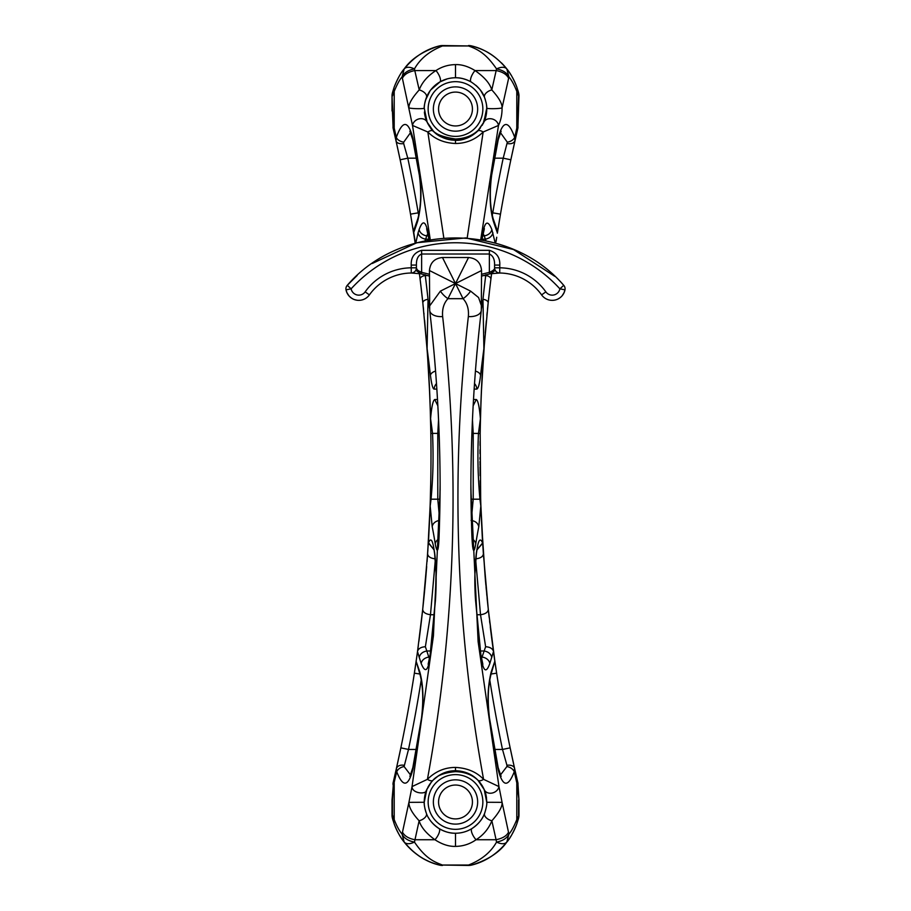 <?xml version="1.0" encoding="UTF-8"?>
<svg xmlns="http://www.w3.org/2000/svg" width="911" height="911" viewBox="0 0 911 911"><rect width="100%" height="100%" fill="white"/><g stroke="black" fill="none" stroke-linecap="round" stroke-linejoin="round"><path stroke-width="1.37" d="M346.806 292.442L348.822 295.722M347.66 294.105L348.059 294.72M349.403 296.36L350.234 297.157M351.088 297.84L352.978 298.99M354.459 299.617L356.964 300.231M358.866 300.357L359.947 300.311M360.039 300.3L361.052 300.163M360.232 300.277L358.797 300.357M358.057 300.334L357.032 300.243M357.647 300.311L356.144 300.083M355.449 299.924L354.857 299.753M354.265 299.548L353.662 299.309M351.43 298.079L349.277 296.234M348.355 295.13L347.535 293.889M347.114 293.091L346.727 292.26M564.194 292.442L562.167 295.733M563.34 294.094L563.761 293.342M561.597 296.36L560.777 297.134M559.901 297.84L558.079 298.956M555.243 300.004L554.64 300.129M552.066 300.357L552.863 300.345M549.948 300.163L551.303 300.323M549.652 300.106L550.722 300.277M553.546 300.288L554.845 300.083M556.723 299.548L557.327 299.309M560.834 297.088L561.711 296.234M562.634 295.141L563.465 293.9M563.886 293.103L564.262 292.26M481.555 274.268L489.366 272.332C493.045 270.84 494.787 269.337 494.582 267.811A5.215 5.215 0 0 0 499.729 273.015L490.255 273.778L481.555 276.09M357.158 275.475L347.273 285.325L351.122 288.833A7.812 7.812 0 0 0 365.152 291.862A57.313 57.313 0 0 1 411.214 267.811L416.418 267.811C416.031 269.166 417.762 270.669 421.634 272.332A5.215 0.877 -80.2 0 1 420.745 273.778L411.271 273.015A5.215 5.215 0 0 0 416.418 267.811L416.418 265.055L411.214 265.09C410.872 257.392 414.346 252.472 421.634 250.331L489.366 250.331C496.7 252.643 500.173 257.562 499.786 265.09L494.582 265.055C494.753 259.362 493.01 255.672 489.366 254.01L489.366 250.331M421.634 250.331L421.634 254.01C418.024 255.535 416.281 259.214 416.418 265.055M417.363 269.929L416.475 268.301M413.298 273.038L414.277 273.072M418.081 273.391L420.7 273.778M494.582 265.055L494.582 267.811L499.786 267.811A57.313 57.313 0 0 1 545.848 291.862L541.601 294.891A52.098 52.098 0 0 0 499.729 273.015A52.098 52.098 0 0 1 541.601 294.891A13.027 13.027 0 0 0 564.991 289.835A5.215 5.215 0 0 0 563.727 285.325C509.42 222.159 401.557 222.182 347.273 285.325A5.215 5.215 0 0 0 346.009 289.835A13.027 13.027 0 0 0 369.399 294.891A52.098 52.098 0 0 1 411.271 273.015L411.214 265.09M429.445 274.268L421.634 272.332L421.634 254.01L489.366 254.01L489.366 272.332A5.215 0.877 80.2 0 0 490.255 273.778L494.001 273.277M429.445 276.09L420.745 273.778L415.815 270.26M496.654 273.072L498.089 273.027M498.841 273.015L499.524 273.015M563.727 285.325L559.878 288.833L564.991 289.835A13.027 13.027 0 0 1 541.601 294.891M493.375 651.035C492.35 648.438 489.765 646.992 485.631 646.73L480.518 614.731L475.588 558.876C480.439 558.318 483.035 556.644 483.388 553.82L488.296 609.391L493.489 651.604L489.822 663.481A7.812 6.263 -162.5 0 0 482.192 657.127L481.179 657.127M481.441 658.767L485.631 646.73M480.45 650.989L484.174 650.989C488.342 651.741 490.87 653.87 491.781 657.343M439.091 536.112A7.812 4.532 -177.9 0 1 439.091 535.827L440.115 484.572A2354.331 1924.692 0 0 1 439.091 536.112C438.544 551.645 437.269 554.298 435.276 544.072A1175.395 685.926 -0 0 0 432.213 526.786L430.174 506.026L428.432 543.013C430.345 538.094 432.042 539.187 433.499 546.315L434.593 552.567C436.289 565.025 436.597 580.774 435.492 599.791L430.186 655.544C428.295 671.065 425.3 673.719 421.178 663.481A7.812 6.263 -17.5 0 1 428.808 657.127L429.559 658.767M430.186 655.544A7.812 4.509 -173.5 0 1 430.14 654.656L428.147 664.278L428.899 663.436M435.492 599.791A7.812 4.521 -175.6 0 1 435.469 599.187L430.14 654.656M434.593 552.567A7.812 6.343 170.5 0 0 434.638 553.865L436.027 572.871L435.469 599.187M433.499 546.315L434.638 553.865M489.822 663.481C486.075 674.072 483.081 671.43 480.814 655.544L475.508 599.791C474.369 582.755 474.665 567.018 476.407 552.567A7.812 6.343 9.5 0 1 476.362 553.865L477.501 546.315C478.89 539.266 480.575 538.162 482.568 543.013L480.826 506.026L478.787 526.786A1175.418 685.937 0 0 0 475.724 544.072A7.812 6.343 -171.1 0 0 472.046 538.868M476.407 552.567L477.501 546.315M475.508 599.791A7.812 4.521 -4.4 0 0 475.531 599.187L474.95 573.907L476.362 553.865M480.814 655.544A7.812 4.509 -6.5 0 0 480.86 654.656L475.531 599.187M427.612 553.82C427.965 556.644 430.561 558.318 435.412 558.876L430.482 614.731L425.369 646.73L426.826 650.989C422.658 651.752 420.13 653.87 419.219 657.343L417.511 651.604L422.704 609.391L427.612 553.82L430.049 507.473M421.178 663.481L419.219 657.343M425.369 646.73C421.235 646.992 418.661 648.438 417.625 651.035M434.183 614.731L430.482 614.731C425.574 614.048 422.989 612.26 422.704 609.391A4245.26 2452.253 0 0 1 422.51 611.224A1432.798 1432.798 0 0 1 419.06 640.034M438.544 419.971L437.781 433.397L432.554 433.397L430.584 418.764A5.215 0.831 178.5 0 0 430.527 418.889C429.764 392.231 428.603 368.932 427.031 348.993L422.852 302.999A2190.124 1765.279 180 0 0 420.119 279.29L419.402 273.573L420.119 279.29A5.215 3.063 172.9 0 1 425.289 275.566A2192.583 1769.504 180 0 1 428.033 299.366L427.1 348.606C428.671 368.613 429.833 392.003 430.584 418.764C431.586 406.83 432.976 400.419 434.752 399.53L437.838 405.771M495.607 243.157L496.723 237.293M434.126 131.833L434.684 132.346A7.812 3.428 -48.2 0 1 434.718 132.368M467.184 238.022L483.16 132.004C475.303 139.645 466.09 143.46 455.5 143.482C444.215 143.016 435.002 139.201 427.84 132.004A7.812 3.598 -44.9 0 1 433.374 131.104C439.307 137.014 446.675 140.066 455.5 140.283L451.047 139.964M444.306 138.21L434.775 132.425M427.361 122.632L430.539 127.847A7.812 5.307 143 0 1 430.55 127.87L431.279 128.781M432.099 129.749L431.37 128.906M430.447 127.711L429.525 126.424M428.637 125.012L428.022 123.919M477.011 131.708L476.316 132.346A7.812 3.428 -131.8 0 0 476.259 132.402M482.192 125.297L482.602 124.613M486.656 106.496A31.259 31.259 0 0 1 483.377 123.179L477.683 131.047M472.433 109.024A16.933 16.933 0 0 0 447.039 94.357A16.933 16.933 0 0 0 447.039 123.691A16.933 16.933 0 0 0 472.433 109.024A16.933 16.933 0 0 0 447.039 94.357A16.933 16.933 0 0 0 447.039 123.691A16.933 16.933 0 0 0 472.433 109.024M472.433 801.976A16.933 16.933 0 0 0 447.039 787.309A16.933 16.933 0 0 0 447.039 816.643A16.933 16.933 0 0 0 472.433 801.976A16.933 16.933 0 0 0 447.039 787.309A16.933 16.933 0 0 0 447.039 816.643A16.933 16.933 0 0 0 472.433 801.976M481.281 270.669L455.5 283.56L447.95 298.671C443.771 303.226 442.006 309.182 442.644 316.55C460.476 472.297 455.409 626.552 427.43 779.326C435.401 771.401 444.75 767.438 455.5 767.426C467.252 768.03 476.612 771.993 483.57 779.326C455.591 626.552 450.524 472.297 468.356 316.55C468.994 309.171 467.229 303.215 463.05 298.671L455.5 283.56L470.6 291.11L478.571 297.533L481.555 306.164M429.445 306.21L440.4 291.121A13.027 5.853 -135 0 0 447.95 298.671L463.05 298.671A13.027 5.853 -45 0 0 470.6 291.11M468.356 316.55A13.027 7.516 6.7 0 0 481.293 310.514L481.555 270.544C480.78 262.63 476.43 258.291 468.527 257.517L442.473 257.517C434.57 258.291 430.22 262.63 429.445 270.544L429.707 310.514C436.665 370.185 440.138 430.003 440.127 489.959L440.127 489.754M440.4 291.121L455.5 283.56L468.356 257.859M404.063 765.263C400.316 764.728 397.765 765.741 396.433 768.303L400.851 747.851L408.504 749.446L404.097 766.55C400.567 767.233 398.107 768.941 396.718 771.685L396.433 768.303L393.768 779.964A1432.798 1432.798 0 0 0 414.368 673.172A1432.798 1432.798 0 0 0 416.133 661.329L419.823 671.999C423.251 684.571 423.854 700.308 421.611 719.223L412.968 769.078C408.39 786.922 402.969 787.787 396.718 771.685L393.37 785.749L392.436 800.029L392.436 815.003L394.201 819.57C396.718 826.049 399.337 830.889 402.07 834.077L404.199 842.106C406.26 844.258 409.688 844.258 414.459 842.106C425.346 857.9 433.112 861.533 442.473 865.04L468.527 865.45A13.027 13.027 0 0 0 471.784 865.04A13.027 9.064 75.5 0 1 468.527 865.04L468.527 865.45M510.855 159.789L514.966 140.92L510.855 159.789L503.202 158.172L507.325 142.207C510.969 141.456 513.428 139.861 514.704 137.413L516.799 128.087A13.027 6.946 13.1 0 1 517.232 131.036A1432.798 1432.798 0 0 0 497.36 233.182L497.235 232.43A1169.337 694.956 0 0 1 493.318 221.111C489.719 208.232 489.139 192.46 491.576 173.785L498.101 138.176C502.918 120.206 508.452 119.945 514.704 137.413L514.966 140.92L517.881 128.235L518.974 95.997A13.027 13.027 0 0 0 518.564 92.74L516.799 87.023A65.125 65.125 0 0 0 501.426 62.848A65.125 65.125 0 0 1 516.799 87.023C513.827 79.359 510.49 73.324 506.801 68.894C504.74 66.742 501.312 66.742 496.541 68.894C485.768 53.237 477.899 49.433 468.527 45.96L442.473 45.55A13.027 13.027 0 0 0 439.216 45.96A13.027 9.064 -104.5 0 1 442.473 45.96L442.473 45.55M517.63 125.251L518.564 95.997L516.799 91.43L516.799 128.087L517.63 125.251A13.027 7.652 13.2 0 1 517.881 128.223L517.232 131.036M394.201 87.023L392.436 92.74A13.027 13.027 0 0 0 392.026 95.997L393.37 125.251L394.201 128.087L394.201 91.43L392.436 95.997A13.027 9.064 -165.5 0 1 392.436 92.74L394.201 87.023C397.344 79.063 400.681 73.017 404.199 68.894C413.981 56.994 425.653 49.342 439.216 45.96A65.125 65.125 0 0 0 418.274 55.582A65.125 65.125 0 0 1 439.216 45.96C422.966 51.118 411.294 58.759 404.199 68.894A65.125 65.125 0 0 0 404.154 68.963A65.125 65.125 0 0 1 404.199 68.894C406.283 66.742 409.711 66.742 414.459 68.894L414.79 70.568C408.39 71.855 404.256 74.429 402.389 78.255L402.07 76.923C399.678 79.553 397.059 84.393 394.201 91.43A13.027 8.928 -160.3 0 1 394.201 87.023C397.822 78.244 401.159 72.208 404.199 68.894L402.07 76.923C403.994 72.823 408.128 70.147 414.459 68.894C420.165 58.737 429.502 51.096 442.473 45.96L468.527 45.96A13.027 9.064 -75.5 0 1 471.784 45.96C483.513 49.445 493.329 53.237 506.801 68.894C510.411 73.176 513.736 79.223 516.799 87.023L518.564 92.74A65.125 65.125 0 0 0 517.892 90.348A65.125 65.125 0 0 1 518.564 92.74A13.027 9.064 -14.5 0 1 518.564 95.997L518.974 95.997M490.596 54.159A65.125 65.125 0 0 0 488 52.587A65.125 65.125 0 0 1 490.596 54.159M398.631 77.276A65.125 65.125 0 0 1 399.075 76.513A65.125 65.125 0 0 0 398.631 77.276M402.024 71.855A65.125 65.125 0 0 1 402.605 71.024A65.125 65.125 0 0 0 402.024 71.855M491.598 273.573L490.881 279.29L491.598 273.573A1432.798 1432.798 0 0 0 491.336 275.691M485.836 274.746L485.711 275.566A5.215 3.063 -172.9 0 1 490.881 279.29A2190.124 1765.279 -0 0 0 488.148 302.999A1432.798 1432.798 0 0 0 488.068 303.75M483.388 357.066A1432.798 1432.798 0 0 0 481.532 389.407M484.504 342.024L481.532 389.475A1432.798 1432.798 0 0 0 480.723 410.246M480.348 486.713A1432.798 1432.798 0 0 0 480.382 488.353M480.496 492.874L480.644 498.419A1432.798 1432.798 0 0 0 480.666 499.034L480.894 505.844A1432.798 1432.798 0 0 0 481.657 524.189L482.147 533.892M481.668 524.406A1432.798 1432.798 0 0 0 483.673 557.862M487.123 598.117A1432.798 1432.798 0 0 0 487.852 605.211L485.233 577.768A1432.798 1432.798 0 0 0 485.87 585.056M486.075 587.253A1432.798 1432.798 0 0 0 486.349 590.146M486.69 593.767A1432.798 1432.798 0 0 0 486.873 595.589M476.817 614.731L480.518 614.731C485.426 614.048 488.011 612.26 488.296 609.391A4245.26 2452.253 0 0 0 488.49 611.224A7.812 6.354 173.8 0 0 488.49 611.213A1432.798 1432.798 0 0 0 488.808 614.128M489.594 620.96A1432.798 1432.798 0 0 0 489.833 623.056M490.289 626.882A1432.798 1432.798 0 0 0 492.202 642.016M493.352 650.579A1432.798 1432.798 0 0 0 494.001 655.316M495.242 663.903A1432.798 1432.798 0 0 0 496.632 673.172L491.131 674.015M493.99 655.225L496.632 673.172A1432.798 1432.798 0 0 0 510.149 747.851L514.567 768.303A7.812 4.669 167.4 0 0 506.937 765.263L502.496 749.446L510.149 747.851A1432.798 1432.798 0 0 0 517.232 779.964L514.567 768.303L514.282 771.685C508.008 787.878 502.587 787.013 498.032 769.078L489.389 719.223A7.812 4.498 -9 0 0 489.48 718.005L489.48 718.005C487.442 700.923 487.943 686.393 490.995 674.425L494.844 661.158A4212.35 2433.247 180 0 1 493.056 648.45M517.687 781.923A1432.798 1432.798 0 0 0 517.881 782.765L517.232 779.964A13.027 6.946 -13.1 0 1 516.799 782.913L514.282 771.685C512.904 768.952 510.445 767.244 506.903 766.55L506.937 765.263M517.63 785.749A13.027 7.652 -13.2 0 0 517.881 782.777L518.974 800.029L516.799 782.913L516.799 819.57A13.027 8.928 19.7 0 1 516.799 823.977C513.178 832.756 509.841 838.803 506.801 842.106L508.93 834.077C511.322 831.447 513.941 826.607 516.799 819.57L518.974 815.003L518.974 800.029M394.201 823.977A13.027 8.928 160.3 0 1 394.201 819.57L394.201 782.913A13.027 6.946 -166.9 0 1 393.768 779.964L392.026 800.029L392.026 815.003A13.027 13.027 0 0 0 392.436 818.26L394.201 823.977A65.125 65.125 0 0 0 423.057 858.447A65.125 65.125 0 0 1 394.201 823.977C397.162 831.618 400.498 837.664 404.199 842.106C400.601 837.835 397.264 831.789 394.201 823.977L392.436 818.26A65.125 65.125 0 0 0 393.108 820.652A65.125 65.125 0 0 1 392.436 818.26A13.027 9.064 165.5 0 1 392.436 815.003L392.026 815.003M393.37 785.749A13.027 7.652 -166.8 0 1 393.119 782.777L393.768 779.964M393.37 125.251A13.027 7.652 166.8 0 0 393.119 128.223L396.034 140.92A7.812 4.304 -12.7 0 0 403.664 143.585L407.798 158.172L400.145 159.789A1432.798 1432.798 0 0 0 393.768 131.036A13.027 6.946 166.9 0 1 394.201 128.087L396.296 137.413C402.639 119.91 408.174 120.172 412.899 138.176L412.785 139.747M416.839 656.375A1432.798 1432.798 0 0 0 418.308 645.728M418.878 641.458A1432.798 1432.798 0 0 0 419.049 640.103M424.082 596.113A1432.798 1432.798 0 0 0 424.731 589.326M425.13 584.964A1432.798 1432.798 0 0 0 425.448 581.434M428.5 540.041L427.327 557.862A1432.798 1432.798 0 0 0 427.441 556.37M427.783 551.36A1432.798 1432.798 0 0 0 427.885 549.868M428.523 539.642A1432.798 1432.798 0 0 0 428.591 538.538M428.569 538.856L428.808 534.655A1432.798 1432.798 0 0 0 429.035 530.487A1432.798 1432.798 0 0 0 429.172 527.72M429.035 530.487L429.206 527.105A1432.798 1432.798 0 0 0 429.309 524.93A1432.798 1432.798 0 0 0 429.343 524.246M429.343 524.269L429.343 524.189A1432.798 1432.798 0 0 0 429.81 513.827A1432.798 1432.798 0 0 0 429.924 510.866M429.946 510.297A1432.798 1432.798 0 0 0 430.049 507.518L429.924 510.775M430.641 487.237A1432.798 1432.798 0 0 0 430.652 486.633M430.072 403.937A1432.798 1432.798 0 0 0 429.969 401.409M429.878 398.859A1432.798 1432.798 0 0 0 429.468 389.475L427.635 357.374M429.468 389.282A1432.798 1432.798 0 0 0 428.637 373.248M428.136 365.06A1432.798 1432.798 0 0 0 427.031 348.993A5.215 1.947 175.7 0 1 427.1 348.606A2207.205 1787.462 -0 0 1 430.425 375.252A7.812 4.589 -6.6 0 1 435.572 371.084M419.572 274.917A1432.798 1432.798 0 0 0 419.402 273.573L419.402 273.63M414.744 240.31A1432.798 1432.798 0 0 0 413.64 233.182A1432.798 1432.798 0 0 0 410.519 214.153L418.229 212.832L418.764 215.303M393.313 129.077A1432.798 1432.798 0 0 0 393.119 128.235L392.436 110.971M518.564 800.029L518.564 815.003A13.027 9.064 14.5 0 1 518.564 818.26L516.799 823.977A65.125 65.125 0 0 1 506.801 842.106C510.319 837.983 513.656 831.937 516.799 823.977A65.125 65.125 0 0 1 506.801 842.106C504.717 844.258 501.301 844.258 496.541 842.106L496.085 839.737C502.644 838.348 506.778 835.831 508.486 832.187L508.93 834.077C507.006 838.177 502.872 840.853 496.541 842.106C490.813 852.286 481.475 859.927 468.527 865.04L442.473 865.04A13.027 9.064 104.5 0 1 439.216 865.04A65.125 65.125 0 0 1 423.911 858.925A65.125 65.125 0 0 0 439.216 865.04C427.498 861.533 417.819 857.9 404.199 842.106C414.357 854.256 426.029 861.897 439.216 865.04L439.216 865.04A13.027 13.027 0 0 0 442.473 865.45M506.801 842.106C499.672 852.263 488 859.916 471.784 865.04A65.125 65.125 0 0 0 492.692 855.44A65.125 65.125 0 0 1 471.784 865.04C485.347 861.658 497.019 854.006 506.801 842.106M516.799 823.977L518.564 818.26A65.125 65.125 0 0 1 518.108 819.911A65.125 65.125 0 0 0 518.564 818.26A13.027 13.027 0 0 0 518.974 815.003M473.094 827.814L471.955 828.554A7.812 2.744 -121.8 0 0 476.066 839.737L496.085 839.737L491.872 820.788C488.638 828.805 483.365 835.114 476.066 839.737C469.848 844.087 462.993 846.296 455.5 846.387C448.975 846.615 442.12 844.406 434.934 839.737C426.325 833.497 421.053 827.188 419.128 820.788L414.459 842.106C408.128 840.853 403.994 838.177 402.07 834.077L408.925 802.34L424.241 802.272A31.259 31.259 0 0 1 425.46 793.31A31.259 31.259 0 0 0 424.241 802.272C424.617 795.895 425.46 791.693 426.769 789.666L424.241 802.272C424.014 804.652 424.731 808.364 426.405 813.398C428.284 818.955 432.497 824.011 439.045 828.554C444.841 831.857 450.319 833.417 455.5 833.235C461.433 833.201 466.922 831.641 471.955 828.554C478.389 824.159 482.602 819.103 484.595 813.398A31.259 31.259 0 0 1 464.098 832.028A31.259 31.259 0 0 0 484.595 813.398L484.937 812.498M470.873 489.366L478.127 641.731L498.955 786.592L483.57 779.326A7.812 3.553 135.9 0 1 477.956 780.226C472.149 774.179 464.656 771.013 455.5 770.717C446.982 770.74 439.489 773.906 433.044 780.226A7.812 3.553 44.1 0 1 427.43 779.326L412.045 786.592L408.925 802.34C408.788 807.066 412.193 813.216 419.128 820.788A7.812 4.316 -21.4 0 0 426.405 813.398M440.127 489.959L433.42 635.935L412.045 786.592C411.943 793.697 427.043 794.961 426.769 789.666L431.324 782.162A31.259 31.259 0 0 1 431.427 782.037A31.259 31.259 0 0 0 431.313 782.173M442.655 257.881L455.5 283.56L429.696 270.658M430.277 239.741L412.501 125.433A7.812 6.548 -24.8 0 1 419.14 118.863A7.812 6.548 -24.8 0 1 427.134 122.154L424.253 108.124C424.014 106.302 424.742 102.738 426.462 97.431A7.812 4.396 21.8 0 0 419.208 89.916C411.988 98.024 408.561 104.013 408.937 107.897A7.812 0.774 1.7 0 0 417.523 108.694A7.812 0.774 1.7 0 0 424.253 108.124A31.259 31.259 0 0 1 439.876 81.944A7.812 2.687 60 0 0 439.922 77.355A7.812 2.687 60 0 0 435.959 70.568L414.79 70.568L419.208 89.916C421.998 82.4 427.589 75.943 435.959 70.568C441.801 66.708 448.314 64.727 455.5 64.613C461.638 64.385 468.14 66.378 475.041 70.568C484.333 77.002 489.913 83.448 491.792 89.916A7.812 4.396 158.2 0 0 484.538 97.431C482.636 91.76 478.173 86.602 471.124 81.944C465.544 78.972 460.34 77.583 455.5 77.765C449.772 77.834 444.568 79.223 439.876 81.944C433.374 85.941 428.91 91.1 426.462 97.431L426.189 98.172M480.723 239.741L498.499 125.433L483.16 132.004A7.812 3.598 -135.1 0 0 477.626 131.104L483.866 122.154L486.747 108.124A7.812 0.774 178.4 0 0 493.477 108.694A7.812 0.774 178.4 0 0 502.063 107.897C502.143 114.274 500.959 120.127 498.499 125.433C497.11 117.963 486.554 116.483 483.866 122.154C485.665 118.863 486.633 114.182 486.747 108.124C486.952 106.052 486.212 102.487 484.538 97.431A31.259 31.259 0 0 0 482.477 93.241M476.316 132.346C468.823 138.119 461.888 140.772 455.5 140.283C463.893 140.248 471.272 137.185 477.626 131.104M516.799 87.023A13.027 8.928 -19.7 0 1 516.799 91.43C514.294 84.962 511.663 80.122 508.93 76.923L502.063 107.897C502.268 103.615 498.841 97.625 491.792 89.916L496.541 68.894C502.872 70.147 507.006 72.823 508.93 76.923L506.801 68.894C496.643 56.744 484.971 49.103 471.784 45.96L471.784 45.96A13.027 13.027 0 0 0 468.527 45.55M500.355 775.09L506.903 766.55M498.146 767.54L498.032 769.078M494.161 656.432L491.872 639.556M492.35 643.166L492.532 644.555M489.389 719.223C487.078 702.199 487.67 686.461 491.177 671.999A7.812 6.252 18.1 0 1 490.995 674.425M491.177 671.999L494.844 661.158L488.296 609.391M478.833 781.183L478.173 780.454A7.812 5.022 -43.5 0 1 478.15 780.431C472.365 774.851 464.815 771.913 455.5 771.64C444.386 772.596 436.836 775.534 432.827 780.454M463.46 771.742L472.365 775.66L477.022 779.304M479.995 782.549L482.75 786.671M482.306 785.897L480.302 782.948M434.479 778.837L438.635 775.66A7.812 2.801 57.3 0 0 438.749 775.568M433.215 780.055L438.635 775.66L445.707 772.3M412.968 769.078L412.854 767.54M404.097 766.55L410.645 775.09M421.611 719.223A7.812 4.498 -171 0 1 421.52 718.005L412.842 767.597L409.882 776.4M419.823 671.999A7.812 6.252 161.9 0 0 420.005 674.425L420.005 674.425C423.057 686.393 423.558 700.923 421.52 718.005M416.133 661.329L420.005 674.425M416.999 655.26L414.368 673.172L419.869 674.015M508.486 832.187L502.075 802.34L486.759 802.272C486.451 796.146 485.609 791.944 484.231 789.666A7.812 6.4 156.8 0 0 492.156 793.037A7.812 6.4 156.8 0 0 498.955 786.592L502.075 802.34C502.496 806.44 499.091 812.589 491.872 820.788A7.812 4.316 -158.6 0 1 484.595 813.398C486.315 808.011 487.043 804.299 486.759 802.272L484.231 789.666L477.956 780.226M431.472 781.98L430.561 783.13M429.787 784.212L429.127 785.191M428.694 785.897L429.229 785.043M431.017 782.549L432.873 780.408M478.173 780.454A31.259 31.259 0 0 1 479.698 782.185A31.259 31.259 0 0 0 478.173 780.454L479.015 781.387M481.714 784.94A31.259 31.259 0 0 1 483.081 787.275A31.259 31.259 0 0 0 481.714 784.94L483.752 788.584M483.445 787.969A31.259 31.259 0 0 1 484.925 791.42A31.259 31.259 0 0 0 483.445 787.969M484.971 791.557A31.259 31.259 0 0 1 486.11 795.633A31.259 31.259 0 0 0 484.971 791.557M486.155 795.884A31.259 31.259 0 0 1 486.485 797.831A31.259 31.259 0 0 0 486.155 795.884M439.045 828.554A31.259 31.259 0 0 0 461.934 832.574A31.259 31.259 0 0 1 430.106 820.207A31.259 31.259 0 0 0 439.045 828.554A7.812 2.744 -58.2 0 1 434.934 839.737L414.915 839.737C408.629 838.519 404.495 836.002 402.514 832.187M429.514 819.353A31.259 31.259 0 0 1 428.375 817.52A31.259 31.259 0 0 0 429.514 819.353M425.972 812.248A31.259 31.259 0 0 1 425.608 811.132A31.259 31.259 0 0 0 425.972 812.248M425.3 810.061A31.259 31.259 0 0 1 425.141 809.423A31.259 31.259 0 0 0 425.3 810.061M425.05 809.059A31.259 31.259 0 0 1 424.685 807.226A31.259 31.259 0 0 0 425.05 809.059M424.549 806.406A31.259 31.259 0 0 1 424.458 805.631A31.259 31.259 0 0 0 424.549 806.406M424.321 804.242A31.259 31.259 0 0 1 424.253 802.967A31.259 31.259 0 0 0 424.321 804.242M425.494 793.196A31.259 31.259 0 0 1 427.202 788.687A31.259 31.259 0 0 0 425.494 793.196M427.806 787.48A31.259 31.259 0 0 1 428.5 786.227A31.259 31.259 0 0 0 427.806 787.48M428.557 786.125A31.259 31.259 0 0 1 429.127 785.202A31.259 31.259 0 0 0 428.557 786.125M429.741 126.731L430.539 127.847C433.135 133.234 441.448 136.946 455.5 138.996C466.261 138.529 474.574 134.817 480.461 127.847M427.965 123.839A31.259 31.259 0 0 1 426.963 121.778M426.929 121.71A31.259 31.259 0 0 1 424.389 112.042M441.676 80.988A31.259 31.259 0 0 1 447.267 78.87M449.328 78.38A31.259 31.259 0 0 1 471.124 81.944A7.812 2.687 120 0 1 471.078 77.355A7.812 2.687 120 0 1 475.041 70.568L496.21 70.568C502.61 71.855 506.744 74.429 508.611 78.255M475.838 85.281A31.259 31.259 0 0 1 481.304 91.385M484.937 98.502A31.259 31.259 0 0 1 485.29 99.538M486.041 102.339A31.259 31.259 0 0 1 486.337 103.922M486.349 103.979A31.259 31.259 0 0 1 486.44 104.571M486.451 104.628A31.259 31.259 0 0 1 486.542 105.3M402.389 78.255L412.501 125.433L427.84 132.004L443.828 238.022M427.134 122.154L433.374 131.104C437.531 136.217 444.91 139.269 455.5 140.283L455.5 143.482M410.645 132.516L403.675 142.207L403.664 143.585M507.325 142.207L500.355 132.516M492.236 215.303L492.771 212.832L491.735 212.832M497.269 232.259L496.985 229.629M493.318 221.111A7.812 6.183 -18.5 0 0 493.136 218.629L493.136 218.629C489.959 206.49 489.469 191.982 491.667 175.106L498.226 139.69L501.118 131.218M496.096 241.335L496.723 237.247M493.136 218.629L497.03 229.743L497.36 233.182L500.481 214.153L492.771 212.832A1440.621 1440.621 0 0 1 503.202 158.172L494.684 158.172M514.966 140.92C513.69 143.278 511.151 144.166 507.336 143.585M498.101 138.176L498.215 139.747M491.576 173.785A7.812 4.566 9.8 0 1 491.667 175.106M412.899 138.176L419.424 173.785A7.812 4.566 170.2 0 0 419.333 175.106L419.333 175.106C421.542 191.857 421.053 206.364 417.864 218.629L413.97 229.754L413.628 233.114M419.424 173.785C421.918 190.581 421.337 206.353 417.682 221.111A7.812 6.183 -161.5 0 1 417.864 218.629M414.266 237.167L410.519 214.153A1432.798 1432.798 0 0 0 400.145 159.789L396.034 140.92L396.296 137.413C397.367 139.77 399.827 141.376 403.675 142.207M417.682 221.111A1169.348 694.968 -0 0 1 413.765 232.43L413.993 229.754M415.393 243.157L413.731 232.259M413.651 233.216L415.177 243.214M425.164 274.746L425.289 275.566L427.942 275.566M428.842 239.16L425.665 239.16L425.038 240.755M485.973 240.755L485.335 239.16L482.158 239.16M425.665 239.16C421.52 238.397 418.992 236.291 418.069 232.852L419.151 229.515A7.812 6.195 17.9 0 0 426.758 235.824L425.665 239.16M415.792 243.043L418.069 232.852M427.976 233.398L426.758 235.824L428.398 235.824M481.885 239.957L482.272 236.849C484.356 221.475 487.556 219.039 491.849 229.515A7.812 6.195 162.1 0 1 484.242 235.824L483.024 233.398M419.151 229.515C423.046 218.731 426.234 221.168 428.728 236.849A7.812 4.589 172.8 0 0 428.671 237.828L428.944 239.98M428.728 236.849L429.115 239.957M436.847 389.111L434.24 389.111A7.812 7.755 -90 0 1 436.483 383.622M434.24 389.111C432.907 389.259 431.632 384.636 430.425 375.252M429.525 308.43A2183.109 1761.863 0 0 0 428.033 299.366A5.215 3.063 173.9 0 0 422.852 302.999L420.529 282.638M483.058 275.566L485.711 275.566A2192.686 1769.583 -0 0 0 482.967 299.366A2183.883 1762.489 -0 0 0 481.475 308.43M491.849 229.515L495.208 243.043M492.931 232.852C492.008 236.291 489.48 238.397 485.335 239.16L484.242 235.824L482.602 235.824M482.272 236.849A7.812 4.589 7.2 0 1 482.329 237.828L484.379 228.661M473.162 405.771L476.248 399.53C477.968 400.168 479.357 406.579 480.416 418.764L480.473 418.889C481.259 390.215 482.375 370.902 483.969 348.993L488.148 302.999A5.215 3.063 -173.9 0 0 482.967 299.366L483.9 348.606A2207.205 1787.45 0 0 0 480.575 375.252C479.528 384.078 478.252 388.701 476.76 389.111A7.812 7.755 -90 0 0 474.517 383.622M480.575 375.252A7.812 4.589 -173.4 0 0 475.428 371.084M483.388 553.82L480.894 505.844A5.215 1.105 178 0 1 480.826 506.026L479.926 499.194C477.808 475.052 477.489 455.329 478.446 433.397L480.416 418.764C481.19 391.628 482.352 368.249 483.9 348.606A5.215 1.947 -175.7 0 1 483.969 348.993A1432.798 1432.798 0 0 0 483.479 355.791M480.473 418.889L480.177 433.477L473.219 433.397L472.456 419.971M471.386 519.031L473.219 499.194L471.01 499.194M439.99 499.194L437.781 499.194L439.614 519.019M471.055 520.42C475.44 521.058 478.013 523.176 478.787 526.786M480.177 433.385L480.666 499.034L479.926 499.194L473.219 499.194L473.219 433.397L471.909 433.397M475.724 544.072C473.891 554.651 472.615 551.998 471.909 536.112A2354.331 1924.692 -0 0 1 470.885 484.595L471.909 535.827A7.812 4.532 -2.1 0 0 471.887 535.543M435.276 544.072A7.812 6.343 -8.9 0 1 438.954 538.868M432.213 526.786A7.812 6.32 -11.4 0 1 439.569 520.454M430.527 418.889L430.823 433.522A1432.798 1432.798 0 0 1 430.994 452.539A1432.798 1432.798 0 0 0 430.823 433.522L430.823 433.477C431.256 458.313 430.801 484.743 430.334 499.034L430.106 505.844A5.215 1.105 -178 0 0 430.174 506.026L431.074 499.194L430.334 499.034L430.197 503.362M430.823 433.477L432.554 433.397C433.659 461.706 432.816 478.879 431.074 499.194L437.781 499.194L437.781 433.397L439.091 433.397M428.432 542.66L433.932 549.754M416.156 661.158L417.511 651.604M433.909 549.663L428.432 543.013A5.215 2.073 175.7 0 0 428.364 543.298M477.091 549.663L482.568 543.013A5.215 2.073 -175.7 0 1 482.636 543.298L477.068 549.754M482.568 542.66L482.636 543.298M424.606 320.33L427.202 351.327M427.418 354.322L428.5 371.073M428.887 377.826L429.468 389.475A7.812 7.812 -2.6 0 1 429.468 389.452A7.812 7.812 0 0 1 429.468 389.452L429.286 385.649M423.262 306.882L423.535 309.512M419.823 276.91L419.698 275.908M419.55 274.792L419.459 274.063M419.982 278.208L420.426 281.772M422.545 300.14L421.224 288.411M424.014 314.181A1432.798 1432.798 0 0 0 423.9 313.145M487.146 312.621A1432.798 1432.798 0 0 0 486.873 315.388M490.061 286.065L489.708 289.072M489.355 292.101L488.968 295.506M488.626 298.592L488.41 300.573M488.228 302.201L488.011 304.263M487.795 306.335L488.045 303.921M485.256 332.97L486.349 320.774M487.487 309.216L487.738 306.813M488.148 302.999L489.628 289.766M482.431 372.144L482.044 379.033M481.771 384.431L481.566 388.701M423.148 605.211A7.812 6.354 6 0 1 423.148 605.2L423.342 603.412M426.678 566.596L425.801 577.312A2147.147 1750.031 -0 0 1 423.364 603.219A7.812 4.498 -174.1 0 1 423.364 603.207L422.51 611.224M429.092 529.291L427.065 561.563M427.327 557.862L428.512 539.722M482.397 538.253L483.639 557.395M482.204 534.916L485.199 577.312A7.812 4.498 -4.9 0 0 485.187 577.267M482.158 534.04L481.657 524.189A7.812 7.812 -2.7 0 1 481.657 524.201A7.812 7.812 0 0 0 481.657 524.189L485.199 577.312M489.184 617.464L487.636 603.219A7.812 4.498 -5.9 0 0 487.636 603.207L487.852 605.291M488.751 613.581L488.205 608.537M480.951 507.495L481.145 512.756M481.11 511.629L480.837 504.421M480.689 499.638L480.598 496.666M480.518 493.978L480.427 490.46M480.359 487.499L480.473 492.02M480.143 475.701A1432.798 1432.798 0 0 1 480.051 466.705A1432.798 1432.798 0 0 0 480.143 475.701M480.04 465.339A1432.798 1432.798 0 0 1 480.029 464.382A1432.798 1432.798 0 0 0 480.04 465.339M480.029 463.414A1432.798 1432.798 0 0 1 480.017 461.478A1432.798 1432.798 0 0 0 480.029 463.414M480.006 459.224A1432.798 1432.798 0 0 1 480.006 457.595A1432.798 1432.798 0 0 0 480.006 459.224M480.006 453.689A1432.798 1432.798 0 0 1 480.017 449.772A1432.798 1432.798 0 0 0 480.006 453.689M480.04 445.468A1432.798 1432.798 0 0 1 480.074 441.323A1432.798 1432.798 0 0 0 480.04 445.468M480.427 420.882L480.951 403.482M481.031 401.17L481.088 399.838A7.812 7.812 0 0 1 481.088 399.861L481.088 399.849A7.812 7.812 2.2 0 0 481.088 399.838M481.088 399.952L481.065 400.544M480.974 402.913L480.757 409.13M480.587 414.812L480.53 416.703M480.439 420.085L480.37 423.034M480.302 426.416L480.199 432.247M480.222 480.655L480.803 503.419M430.778 480.256L430.778 480.143A1432.798 1432.798 0 0 0 430.903 471.921A1432.798 1432.798 0 0 1 430.778 480.143L430.664 486.52M430.926 469.586A1432.798 1432.798 0 0 0 430.949 467.582A1432.798 1432.798 0 0 1 430.926 469.586M430.96 465.567A1432.798 1432.798 0 0 0 430.983 461.478A1432.798 1432.798 0 0 1 430.96 465.567M430.994 457.299A1432.798 1432.798 0 0 0 430.994 455.113A1432.798 1432.798 0 0 1 430.994 457.299M429.901 511.333L430.163 504.273M430.311 499.638L430.391 496.985M430.482 493.66L430.641 487.134M430.504 492.828L430.345 498.624M429.992 401.933L430.243 409.221M430.379 413.48L430.482 416.965M430.55 419.755L430.698 426.416M430.801 432.167L430.265 409.734M545.848 291.862A7.812 7.812 0 0 0 559.878 288.833A141.273 141.273 0 0 0 351.122 288.833L346.009 289.835A13.027 13.027 0 0 0 369.399 294.891L365.152 291.862M499.729 273.015L499.786 265.09M429.821 657.127L428.808 657.127L426.826 650.989L430.55 650.989M477.649 109.024A22.149 22.149 0 0 0 444.431 89.847A22.149 22.149 0 0 0 444.431 128.2A22.149 22.149 0 0 0 477.649 109.024M477.649 801.976A22.149 22.149 0 0 0 444.431 782.8A22.149 22.149 0 0 0 444.431 821.153A22.149 22.149 0 0 0 477.649 801.976M416.225 749.446L408.504 749.446A1440.621 1440.621 0 0 0 421.269 679.652M489.731 679.652A1440.621 1440.621 0 0 0 502.496 749.446L494.775 749.446M481.293 310.514L481.293 310.514C474.335 370.173 470.873 429.969 470.873 489.913L470.873 489.959M455.5 767.426L455.5 770.717M442.644 316.55A13.027 7.516 173.3 0 1 429.707 310.514M455.5 846.387L455.5 833.235M482.853 801.976A27.353 27.353 0 0 1 441.824 825.662A27.353 27.353 0 0 1 441.824 778.29A27.353 27.353 0 0 1 482.853 801.976M482.853 109.024A27.353 27.353 0 0 1 455.5 136.377A27.353 27.353 0 0 1 428.147 109.024A27.353 27.353 0 0 1 455.5 81.671A27.353 27.353 0 0 1 482.853 109.024M455.5 64.613L455.5 77.765M416.316 158.172L407.798 158.172A1440.621 1440.621 0 0 1 418.229 212.832L419.265 212.832M476.76 389.111L474.153 389.111M473.504 399.53L476.248 399.53M471.909 536.112A7.812 4.532 -2.1 0 0 471.909 535.827L472.604 546.543M439.091 535.827L438.385 546.554M434.752 399.53L437.496 399.53M481.19 513.85L481.19 513.827A7.812 7.812 0 0 0 481.19 513.804A7.812 7.812 177.7 0 0 481.19 513.804L480.883 505.696M414.676 271.694L413.287 272.594M564.922 290.142L563.955 292.966M560.994 296.952L559.787 297.92M558.637 298.66L557.783 299.104M556.872 299.491L555.608 299.913M554.469 300.163L553.637 300.277M564.934 290.119L563.909 293.046M490.255 273.778L495.242 270.362M346.499 291.645L347.045 292.966M350.006 296.952L351.213 297.931M352.363 298.66L353.217 299.104M346.066 290.119L347.091 293.057M347.239 293.342L349.289 296.246M352.637 298.808L353.525 299.252M554.731 276.295L513.519 249.534L465.783 237.919L416.874 242.736L372.314 263.461M482.113 663.436L482.853 664.278L480.86 654.656M501.118 776.4L498.158 767.597L489.48 718.005M492.692 645.728L491.872 639.488M496.632 673.172L494.525 658.995M492.134 641.572L491.974 640.308M428.113 786.91L429.127 785.202M429.81 784.166L430.721 782.913M484.242 789.678L484.834 791.158M485.039 791.75L486.497 797.888M483.16 123.589L486.725 110.425M486.759 108.409L486.542 105.312M484.379 97.056L480.701 90.531M479.55 89.05L475.793 85.247M466.887 79.906L463.05 78.688M451.344 78.039L449.317 78.38M447.278 78.858L440.07 81.842L430.766 89.904M430.038 90.884L425.551 100.073M424.378 112.019L424.925 115.526M428.181 124.226L428.751 125.206M429.047 125.684L429.48 126.344M432.338 130.011L434.49 132.175M434.695 132.346L435.788 133.291M436.187 133.61L443.213 137.766M446.208 138.871L449.305 139.668M496.632 237.896L496.131 241.176M409.882 131.218L412.774 139.69L419.333 175.106M400.145 159.789L396.034 140.92M427.43 229.515L426.621 228.661L428.671 237.828M482.056 239.98L482.329 237.828M428.364 542.341L430.106 505.844M433.363 545.621L433.568 547.727M477.432 547.727L477.637 545.621M427.521 355.791L428.671 373.977M419.994 278.333L420.199 279.962M420.723 284.278L421.133 287.671M421.349 289.539L422.898 303.409M488.262 301.894L489.571 290.176M489.924 287.238L490.391 283.287M481.532 389.464L482.056 378.987M482.147 377.097L483.912 349.801M483.969 348.993L484.436 342.866M481.714 385.433L482.773 366.473M482.784 366.29L482.887 364.651M483.137 360.858L483.456 356.201M425.767 577.768L423.353 603.219M423.364 603.219L421.77 617.874M429.206 527.014L429.161 527.89M429.035 530.327L428.956 531.99M428.796 534.825L428.546 539.141M483.639 557.521L483.229 551.588M483.092 549.447L482.955 547.352M482.921 546.782L482.876 546.167M482.682 543.058L482.511 540.269M482.306 536.613L482.17 534.245M482.17 534.21L482.021 531.455M482.01 531.318L481.885 528.813M481.805 527.298L481.725 525.59M481.68 524.816L481.657 524.201M480.177 433.522L480.291 427.1M480.325 425.13L480.404 421.463M480.439 420.404L480.518 417.375M480.803 503.327L480.678 499.49M430.778 480.143L430.345 498.442M430.334 499.034L430.197 503.236M429.981 401.705L430.06 403.869M430.243 409.005L430.573 420.814M430.584 421.133L430.823 433.522M392.026 95.997L392.026 110.971"/></g></svg>
